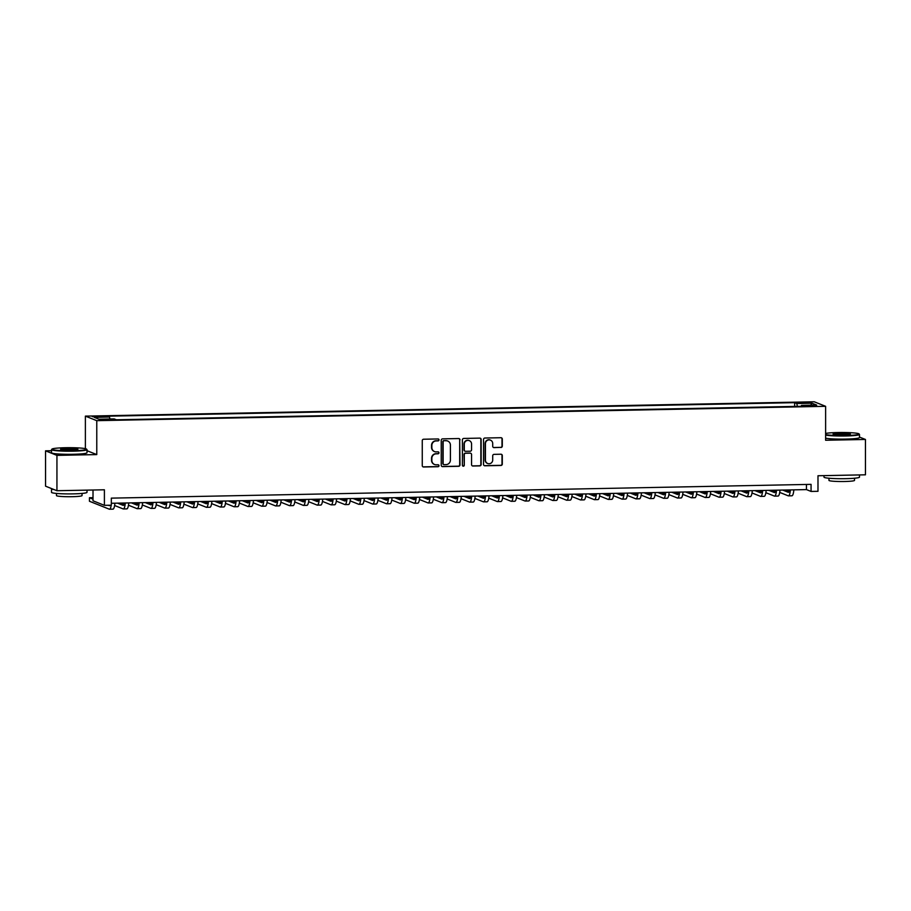 <?xml version="1.0" encoding="UTF-8"?>
<svg xmlns="http://www.w3.org/2000/svg" width="911" height="911" viewBox="0 0 911 911"><rect width="100%" height="100%" fill="white"/><g stroke="black" fill="none" stroke-linecap="round" stroke-linejoin="round"><path stroke-width="1.37" d="M439.022 439.899A0.979 0.945 111.7 0 0 438.077 438.954L423.626 439.227A1.389 1.355 111.7 0 0 422.26 440.651L422.26 465.623A1.389 1.355 111.7 0 0 423.626 466.99L438.077 466.705A0.979 0.945 111.7 0 0 438.43 464.826A0.979 0.945 111.7 0 0 438.077 464.758L436.198 464.792A4.464 4.339 111.7 0 1 431.848 460.442L431.848 458.358A4.464 4.339 111.7 0 1 436.198 453.837L438.077 453.792A0.979 0.945 111.7 0 0 438.43 451.924A0.979 0.945 111.7 0 0 438.077 451.856L436.198 451.89A4.464 4.339 111.7 0 1 431.848 447.54L431.848 445.456A4.464 4.339 111.7 0 1 436.198 440.924L438.077 440.89A0.979 0.945 111.7 0 0 439.022 439.899M434.399 451.526A4.464 4.339 111.7 0 1 431.541 447.415L431.541 445.331A4.464 4.339 111.7 0 1 435.891 440.81L437.77 440.765A0.979 0.945 111.7 0 0 438.271 438.965M422.955 466.819A1.389 1.355 111.7 0 0 423.319 466.865L437.77 466.58A0.979 0.945 111.7 0 0 438.271 464.781M434.399 464.439A4.464 4.339 111.7 0 1 431.541 460.317L431.541 458.233A4.464 4.339 111.7 0 1 435.891 453.712L437.77 453.678A0.979 0.945 111.7 0 0 438.271 451.867M803.912 402.309L800.348 402.696L805.882 403.095L809.435 402.696L803.912 402.309M500.948 447.495A1.389 1.355 111.7 0 0 502.303 446.083L502.303 439.068A1.389 1.355 111.7 0 0 500.948 437.713L484.891 438.032A1.389 1.355 111.7 0 0 483.536 439.444L483.536 464.416A1.389 1.355 111.7 0 0 484.891 465.783L500.948 465.464A1.389 1.355 111.7 0 0 502.303 464.052L502.303 455.591A1.389 1.355 111.7 0 0 500.948 454.225L494.069 454.361A1.389 1.355 111.7 0 0 492.714 455.773L492.714 459.975A3.724 3.621 111.7 0 1 487.692 463.505A3.724 3.621 111.7 0 1 485.438 460.112L485.438 443.668A3.724 3.621 111.7 0 1 490.46 440.138A3.724 3.621 111.7 0 1 492.714 443.532L492.714 446.265A1.389 1.355 111.7 0 0 494.069 447.631L500.64 447.369A1.389 1.355 111.7 0 0 501.995 445.957L501.995 438.954A1.389 1.355 111.7 0 0 501.301 437.758M51.517 450.717L45.55 450.831L56.938 455.375L56.938 490.722L104.401 489.788L104.401 505.343L111.324 505.206L111.324 498.135L811.063 484.367L811.063 491.439L817.987 491.302L817.987 475.747L865.45 474.813L865.45 439.466L859.483 437.086M56.938 455.375L96.771 454.589L96.771 420.666L825.617 406.317L825.617 440.252L865.45 439.466M460.009 439.899A1.389 1.355 111.7 0 0 458.643 438.544L442.598 438.863A1.389 1.355 111.7 0 0 441.231 440.275L441.231 465.259A1.389 1.355 111.7 0 0 442.598 466.614L458.643 466.295A1.389 1.355 111.7 0 0 460.009 464.883L459.691 439.785A1.389 1.355 111.7 0 0 459.007 438.59M463.745 438.442L479.79 438.123A1.389 1.355 111.7 0 1 481.156 439.489L481.156 464.473A1.389 1.355 111.7 0 1 479.79 465.885L472.923 466.022A1.389 1.355 111.7 0 1 471.568 464.656L471.568 454.521A1.389 1.355 111.7 0 0 470.201 453.166L465.646 453.257A1.389 1.355 111.7 0 0 464.291 454.669L464.291 465.214A0.979 0.945 111.7 0 1 462.97 466.136A0.979 0.945 111.7 0 1 462.389 465.259L462.389 439.854A1.389 1.355 111.7 0 1 463.745 438.442M56.938 490.722L45.55 486.178L45.55 450.831M97.659 417.01L104.15 416.566L95.746 416.247L92.307 416.634L97.659 417.01M96.771 420.666L85.383 416.122L814.229 401.774L825.617 406.317M794.643 406.431L794.643 402.662L107.373 416.19L109.525 417.044L109.912 419.003M794.643 402.662L796.795 403.527L812.043 403.231L816.712 405.088L801.475 405.395L803.627 406.249L116.357 419.777L114.205 418.912L98.957 419.219L94.288 417.352L109.525 417.044M93.013 490.016L93.013 500.799L104.401 505.343M85.383 448.656L85.383 416.122M111.324 503.271L806.451 489.594L811.063 491.439M806.451 484.458L806.451 489.594M801.475 405.395L801.259 406.295M797.364 406.374L796.795 403.527M812.043 403.231L810.665 405.213M96.771 454.589L87.001 450.694M441.926 466.455A1.389 1.355 111.7 0 0 442.29 466.489L458.335 466.181A1.389 1.355 111.7 0 0 459.691 464.758L459.691 439.785M444.09 440.776A0.979 0.945 111.7 0 0 443.133 441.767L443.133 463.688A0.979 0.945 111.7 0 0 444.09 464.644L446.06 464.599A4.464 4.339 111.7 0 0 450.41 460.078L450.41 445.092A4.464 4.339 111.7 0 0 446.06 440.73L443.782 440.651A0.979 0.945 111.7 0 0 442.826 441.641L443.133 441.767M443.577 464.496A0.979 0.945 111.7 0 1 442.826 463.562L442.826 441.641M447.563 440.981A4.464 4.339 111.7 0 0 445.752 440.617L446.06 440.73M443.782 440.651L445.752 440.617M472.262 465.851A1.389 1.355 111.7 0 0 472.615 465.897L479.482 465.76A1.389 1.355 111.7 0 0 480.849 464.348L480.849 439.364A1.389 1.355 111.7 0 0 480.154 438.168M470.566 453.211A1.389 1.355 111.7 0 0 469.894 453.04L465.339 453.131A1.389 1.355 111.7 0 0 463.984 454.543L464.291 465.214M462.822 466.068A0.979 0.945 111.7 0 0 463.984 465.088M471.568 444.01A3.724 3.621 111.7 0 0 469.302 440.628A3.724 3.621 111.7 0 0 464.291 444.158L464.291 449.954A1.389 1.355 111.7 0 0 465.646 451.309L470.201 451.218A1.389 1.355 111.7 0 0 471.568 449.806L471.568 444.01M469.154 440.571A3.724 3.621 111.7 0 0 463.984 444.033L464.291 444.158M464.986 451.15A1.389 1.355 111.7 0 1 463.984 449.829L463.984 444.033M493.409 447.46A1.389 1.355 111.7 0 0 493.762 447.506L500.64 447.369M490.3 440.081A3.724 3.621 111.7 0 0 485.13 443.555L485.438 443.668M487.544 463.437A3.724 3.621 111.7 0 1 485.13 459.998L485.13 443.555M484.231 465.612A1.389 1.355 111.7 0 0 484.584 465.658L500.64 465.339A1.389 1.355 111.7 0 0 501.995 463.927L501.995 455.466A1.389 1.355 111.7 0 0 501.301 454.27M109.946 505.229A7.094 1.537 88.9 0 1 109.422 505.673A7.094 1.537 88.9 0 1 109.286 505.651L108.329 505.263M93.013 497.702L89.449 497.736L89.449 501.266L109.286 509.181A10.647 2.3 -91.1 0 0 109.502 509.226A10.647 2.3 -91.1 0 0 111.21 505.206M93.013 499.148L89.449 497.736M112.748 509.112A10.647 2.3 -91.1 0 0 112.964 509.158A10.647 2.3 -91.1 0 0 114.9 503.202M111.324 504.398A10.647 2.3 -91.1 0 0 111.438 503.271M65.501 447.722A17.32 1.537 0 0 0 52.007 449.077A17.32 1.537 0 0 0 73.017 450.717A17.32 1.537 0 0 0 86.499 449.077A17.32 1.537 0 0 0 65.501 447.722M86.499 449.077L86.932 449.499A17.742 1.571 180 0 1 87.001 449.647A17.742 1.571 180 0 1 73.108 451.173A17.742 1.571 180 0 1 51.517 449.647A17.742 1.571 180 0 1 51.585 449.499L52.007 449.077M67.38 448.474A8.654 0.763 180 0 1 77.879 449.282A8.654 0.763 180 0 1 71.138 449.966A8.654 0.763 180 0 1 60.638 449.282A8.654 0.763 180 0 1 67.38 448.474M77.321 449.499A8.233 0.729 0 0 0 67.471 448.929A8.233 0.729 0 0 0 61.185 449.499M87.001 490.129L87.001 492.339A17.742 1.571 180 0 1 73.108 493.876A17.742 1.571 180 0 1 51.517 492.339L51.517 488.808A17.742 1.571 180 0 1 51.642 488.615M54.216 489.64A17.742 1.571 180 0 1 51.517 488.808M82.036 493.432L82.036 495.595A12.777 1.127 180 0 1 72.026 496.7A12.777 1.127 180 0 1 56.482 495.595L56.482 493.432M87.001 449.647L87.001 452.756A17.742 1.571 180 0 1 73.108 454.282A17.742 1.571 180 0 1 51.517 452.756L51.517 449.647M825.617 434.581A17.32 1.537 0 0 0 845.499 435.515A17.32 1.537 0 0 0 858.993 433.887A17.32 1.537 0 0 0 837.983 432.52A17.32 1.537 0 0 0 825.617 433.465M858.993 433.887L859.415 434.296A17.742 1.571 180 0 1 859.483 434.445A17.742 1.571 180 0 1 845.59 435.982A17.742 1.571 180 0 1 825.617 435.094M839.862 433.272A8.654 0.763 180 0 1 850.362 434.091A8.654 0.763 180 0 1 843.62 434.763A8.654 0.763 180 0 1 833.121 434.091A8.654 0.763 180 0 1 839.862 433.272M849.815 434.296A8.233 0.729 0 0 0 839.953 433.727A8.233 0.729 0 0 0 833.679 434.296M859.483 474.927L859.483 477.136A17.742 1.571 180 0 1 845.59 478.674A17.742 1.571 180 0 1 824 477.136L824 475.633M854.518 478.229L854.518 480.393A12.777 1.127 180 0 1 844.508 481.498A12.777 1.127 180 0 1 828.964 480.393L828.964 478.229M859.483 434.445L859.483 437.553A17.742 1.571 180 0 1 845.59 439.091A17.742 1.571 180 0 1 825.617 438.202M124.374 503.02A7.094 1.537 88.9 0 1 123.281 505.4A7.094 1.537 88.9 0 1 123.144 505.377L117.565 503.145M124.078 504.295L121.026 503.077M114.615 505.503L123.144 508.907A10.647 2.3 -91.1 0 0 123.349 508.953A10.647 2.3 -91.1 0 0 125.297 502.997M126.606 508.839A10.647 2.3 -91.1 0 0 126.823 508.885A10.647 2.3 -91.1 0 0 128.758 502.929M138.233 502.747A7.094 1.537 88.9 0 1 137.14 505.127A7.094 1.537 88.9 0 1 137.003 505.104L131.423 502.872M137.937 504.022L134.885 502.804M122.974 503.043L124.272 503.555M128.474 505.229L137.003 508.634A10.647 2.3 -91.1 0 0 137.208 508.68A10.647 2.3 -91.1 0 0 139.155 502.724M140.465 508.566A10.647 2.3 -91.1 0 0 140.67 508.611A10.647 2.3 -91.1 0 0 142.617 502.656M152.091 502.473A7.094 1.537 88.9 0 1 150.998 504.853A7.094 1.537 88.9 0 1 150.862 504.831L145.282 502.599M151.795 503.749L148.744 502.53M136.832 502.77L138.13 503.282M142.332 504.967L150.862 508.361A10.647 2.3 -91.1 0 0 151.067 508.406A10.647 2.3 -91.1 0 0 153.014 502.451M154.323 508.292A10.647 2.3 -91.1 0 0 154.528 508.338A10.647 2.3 -91.1 0 0 156.476 502.382M165.95 502.2A7.094 1.537 88.9 0 1 164.857 504.58A7.094 1.537 88.9 0 1 164.709 504.557L159.14 502.337M165.643 503.476L162.602 502.268M150.691 502.496L151.989 503.02M156.18 504.694L164.709 508.087A10.647 2.3 -91.1 0 0 164.925 508.133A10.647 2.3 -91.1 0 0 166.861 502.177M168.182 508.019A10.647 2.3 -91.1 0 0 168.387 508.065A10.647 2.3 -91.1 0 0 170.334 502.109M179.809 501.927A7.094 1.537 88.9 0 1 178.704 504.307A7.094 1.537 88.9 0 1 178.567 504.284L172.988 502.063M179.501 503.202L176.461 501.995M164.549 502.223L165.848 502.747M170.038 504.421L178.567 507.814A10.647 2.3 -91.1 0 0 178.784 507.86A10.647 2.3 -91.1 0 0 180.72 501.904M182.029 507.746A10.647 2.3 -91.1 0 0 182.246 507.791A10.647 2.3 -91.1 0 0 184.181 501.836M193.656 501.654A7.094 1.537 88.9 0 1 192.563 504.034A7.094 1.537 88.9 0 1 192.426 504.011L186.846 501.79M193.36 502.929L190.308 501.722M178.408 501.95L179.695 502.473M183.897 504.147L192.426 507.541A10.647 2.3 -91.1 0 0 192.631 507.586A10.647 2.3 -91.1 0 0 194.578 501.631M195.888 507.473A10.647 2.3 -91.1 0 0 196.104 507.518A10.647 2.3 -91.1 0 0 198.04 501.562M207.514 501.38A7.094 1.537 88.9 0 1 206.421 503.76A7.094 1.537 88.9 0 1 206.285 503.737L200.705 501.517M207.218 502.656L204.166 501.449M192.255 501.676L193.553 502.2M197.755 503.874L206.285 507.268A10.647 2.3 -91.1 0 0 206.49 507.313A10.647 2.3 -91.1 0 0 208.437 501.357M209.746 507.199A10.647 2.3 -91.1 0 0 209.951 507.245A10.647 2.3 -91.1 0 0 211.899 501.289M221.373 501.107A7.094 1.537 88.9 0 1 220.28 503.487A7.094 1.537 88.9 0 1 220.143 503.464L214.563 501.244M221.077 502.382L218.025 501.175M206.114 501.403L207.412 501.927M211.614 503.601L220.143 506.994A10.647 2.3 -91.1 0 0 220.348 507.04A10.647 2.3 -91.1 0 0 222.295 501.084M223.605 506.926A10.647 2.3 -91.1 0 0 223.81 506.971A10.647 2.3 -91.1 0 0 225.757 501.016M235.232 500.834A7.094 1.537 88.9 0 1 234.138 503.214A7.094 1.537 88.9 0 1 233.99 503.191L228.422 500.97M234.924 502.12L231.884 500.902M219.972 501.13L221.271 501.654M225.461 503.327L233.99 506.732A10.647 2.3 -91.1 0 0 234.207 506.767A10.647 2.3 -91.1 0 0 236.143 500.811M237.464 506.664A10.647 2.3 -91.1 0 0 237.669 506.698A10.647 2.3 -91.1 0 0 239.616 500.743M249.09 500.56A7.094 1.537 88.9 0 1 247.986 502.952A7.094 1.537 88.9 0 1 247.849 502.918L242.269 500.697M248.783 501.847L245.742 500.629M233.831 500.856L235.118 501.38M239.32 503.054L247.849 506.459A10.647 2.3 -91.1 0 0 248.065 506.493A10.647 2.3 -91.1 0 0 250.001 500.549M251.311 506.391A10.647 2.3 -91.1 0 0 251.527 506.425A10.647 2.3 -91.1 0 0 253.463 500.481M262.937 500.287A7.094 1.537 88.9 0 1 261.844 502.678A7.094 1.537 88.9 0 1 261.708 502.644L256.128 500.424M262.641 501.574L259.589 500.355M247.678 500.594L248.976 501.107M253.178 502.781L261.708 506.186A10.647 2.3 -91.1 0 0 261.912 506.22A10.647 2.3 -91.1 0 0 263.86 500.276M265.169 506.117A10.647 2.3 -91.1 0 0 265.386 506.152A10.647 2.3 -91.1 0 0 267.322 500.207M276.796 500.014A7.094 1.537 88.9 0 1 275.703 502.405A7.094 1.537 88.9 0 1 275.566 502.371L269.986 500.15M276.5 501.301L273.448 500.082M261.537 500.321L262.835 500.834M267.037 502.508L275.566 505.912A10.647 2.3 -91.1 0 0 275.771 505.947A10.647 2.3 -91.1 0 0 277.718 500.002M279.028 505.844A10.647 2.3 -91.1 0 0 279.233 505.878A10.647 2.3 -91.1 0 0 281.18 499.934M290.655 499.74A7.094 1.537 88.9 0 1 289.561 502.132A7.094 1.537 88.9 0 1 289.425 502.098L283.845 499.877M290.358 501.027L287.307 499.809M275.395 500.048L276.693 500.56M280.895 502.234L289.425 505.639A10.647 2.3 -91.1 0 0 289.63 505.673A10.647 2.3 -91.1 0 0 291.577 499.729M292.886 505.571A10.647 2.3 -91.1 0 0 293.091 505.605A10.647 2.3 -91.1 0 0 295.039 499.661M304.513 499.467A7.094 1.537 88.9 0 1 303.42 501.859A7.094 1.537 88.9 0 1 303.272 501.824L297.703 499.604M304.206 500.754L301.165 499.535M289.254 499.775L290.552 500.287M294.743 501.961L303.272 505.366A10.647 2.3 -91.1 0 0 303.488 505.4A10.647 2.3 -91.1 0 0 305.424 499.456M306.745 505.298A10.647 2.3 -91.1 0 0 306.95 505.332A10.647 2.3 -91.1 0 0 308.897 499.387M318.372 499.194A7.094 1.537 88.9 0 1 317.267 501.585A7.094 1.537 88.9 0 1 317.13 501.551L311.551 499.33M318.064 500.481L315.024 499.262M303.112 499.501L304.399 500.014M308.601 501.688L317.13 505.093A10.647 2.3 -91.1 0 0 317.347 505.127A10.647 2.3 -91.1 0 0 319.283 499.182M320.592 505.024A10.647 2.3 -91.1 0 0 320.809 505.058A10.647 2.3 -91.1 0 0 322.745 499.114M332.219 498.921A7.094 1.537 88.9 0 1 331.126 501.312A7.094 1.537 88.9 0 1 330.989 501.289L325.409 499.057M331.923 500.207L328.871 498.989M316.96 499.228L318.258 499.74M322.46 501.414L330.989 504.819A10.647 2.3 -91.1 0 0 331.194 504.853A10.647 2.3 -91.1 0 0 333.141 498.909M334.451 504.751A10.647 2.3 -91.1 0 0 334.667 504.785A10.647 2.3 -91.1 0 0 336.603 498.841M346.078 498.659A7.094 1.537 88.9 0 1 344.984 501.039A7.094 1.537 88.9 0 1 344.848 501.016L339.268 498.784M345.781 499.934L342.73 498.716M330.818 498.955L332.116 499.467M336.318 501.141L344.848 504.546A10.647 2.3 -91.1 0 0 345.053 504.58A10.647 2.3 -91.1 0 0 347 498.636M348.309 504.478A10.647 2.3 -91.1 0 0 348.514 504.523A10.647 2.3 -91.1 0 0 350.462 498.568M359.936 498.385A7.094 1.537 88.9 0 1 358.843 500.765A7.094 1.537 88.9 0 1 358.706 500.743L353.126 498.511M359.64 499.661L356.588 498.442M344.677 498.681L345.975 499.194M350.177 500.868L358.706 504.273A10.647 2.3 -91.1 0 0 358.911 504.318A10.647 2.3 -91.1 0 0 360.858 498.363M362.168 504.204A10.647 2.3 -91.1 0 0 362.373 504.25A10.647 2.3 -91.1 0 0 364.32 498.294M373.795 498.112A7.094 1.537 88.9 0 1 372.701 500.492A7.094 1.537 88.9 0 1 372.553 500.469L366.985 498.237M373.487 499.387L370.447 498.169M358.535 498.408L359.834 498.921M364.024 500.594L372.553 503.999A10.647 2.3 -91.1 0 0 372.77 504.045A10.647 2.3 -91.1 0 0 374.706 498.089M376.027 503.931A10.647 2.3 -91.1 0 0 376.232 503.977A10.647 2.3 -91.1 0 0 378.179 498.021M387.653 497.839A7.094 1.537 88.9 0 1 386.549 500.219A7.094 1.537 88.9 0 1 386.412 500.196L380.832 497.964M387.346 499.114L384.305 497.896M372.394 498.135L373.681 498.647M377.883 500.333L386.412 503.726A10.647 2.3 -91.1 0 0 386.628 503.772A10.647 2.3 -91.1 0 0 388.564 497.816M389.874 503.658A10.647 2.3 -91.1 0 0 390.09 503.703A10.647 2.3 -91.1 0 0 392.026 497.748M401.5 497.565A7.094 1.537 88.9 0 1 400.407 499.945A7.094 1.537 88.9 0 1 400.271 499.923L394.691 497.702M401.204 498.841L398.153 497.634M386.241 497.861L387.539 498.385M391.741 500.059L400.271 503.453A10.647 2.3 -91.1 0 0 400.476 503.498A10.647 2.3 -91.1 0 0 402.423 497.543M403.732 503.384A10.647 2.3 -91.1 0 0 403.949 503.43A10.647 2.3 -91.1 0 0 405.885 497.474M415.359 497.292A7.094 1.537 88.9 0 1 414.266 499.672A7.094 1.537 88.9 0 1 414.129 499.649L408.549 497.429M415.063 498.568L412.011 497.36M400.1 497.588L401.398 498.112M405.6 499.786L414.129 503.179A10.647 2.3 -91.1 0 0 414.334 503.225A10.647 2.3 -91.1 0 0 416.281 497.269M417.591 503.111A10.647 2.3 -91.1 0 0 417.796 503.157A10.647 2.3 -91.1 0 0 419.743 497.201M429.218 497.019A7.094 1.537 88.9 0 1 428.124 499.399A7.094 1.537 88.9 0 1 427.988 499.376L422.408 497.155M428.91 498.294L425.87 497.087M413.958 497.315L415.257 497.839M419.459 499.513L427.988 502.906A10.647 2.3 -91.1 0 0 428.193 502.952A10.647 2.3 -91.1 0 0 430.129 496.996M431.45 502.838A10.647 2.3 -91.1 0 0 431.655 502.883A10.647 2.3 -91.1 0 0 433.602 496.928M443.076 496.746A7.094 1.537 88.9 0 1 441.983 499.126A7.094 1.537 88.9 0 1 441.835 499.103L436.267 496.882M442.769 498.021L439.728 496.814M427.817 497.042L429.115 497.565M433.306 499.239L441.835 502.633A10.647 2.3 -91.1 0 0 442.051 502.678A10.647 2.3 -91.1 0 0 443.987 496.723M445.297 502.565A10.647 2.3 -91.1 0 0 445.513 502.61A10.647 2.3 -91.1 0 0 447.449 496.654M456.935 496.472A7.094 1.537 88.9 0 1 455.83 498.852A7.094 1.537 88.9 0 1 455.694 498.829L450.114 496.609M456.627 497.748L453.587 496.541M441.676 496.768L442.962 497.292M447.164 498.966L455.694 502.36A10.647 2.3 -91.1 0 0 455.899 502.405A10.647 2.3 -91.1 0 0 457.846 496.449M459.155 502.291A10.647 2.3 -91.1 0 0 459.372 502.337A10.647 2.3 -91.1 0 0 461.308 496.381M470.782 496.199A7.094 1.537 88.9 0 1 469.689 498.579A7.094 1.537 88.9 0 1 469.552 498.556L463.972 496.336M470.486 497.486L467.434 496.267M455.523 496.495L456.821 497.019M461.023 498.693L469.552 502.098A10.647 2.3 -91.1 0 0 469.757 502.132A10.647 2.3 -91.1 0 0 471.704 496.176M473.014 502.029A10.647 2.3 -91.1 0 0 473.219 502.063A10.647 2.3 -91.1 0 0 475.166 496.108M484.641 495.926A7.094 1.537 88.9 0 1 483.547 498.317A7.094 1.537 88.9 0 1 483.411 498.283L477.831 496.062M484.345 497.212L481.293 495.994M469.381 496.222L470.68 496.746M474.882 498.419L483.411 501.824A10.647 2.3 -91.1 0 0 483.616 501.859A10.647 2.3 -91.1 0 0 485.563 495.914M486.873 501.756A10.647 2.3 -91.1 0 0 487.078 501.79A10.647 2.3 -91.1 0 0 489.025 495.846M498.499 495.652A7.094 1.537 88.9 0 1 497.406 498.044A7.094 1.537 88.9 0 1 497.258 498.01L491.689 495.789M498.192 496.939L495.151 495.721M483.24 495.96L484.538 496.472M488.74 498.146L497.258 501.551A10.647 2.3 -91.1 0 0 497.474 501.585A10.647 2.3 -91.1 0 0 499.41 495.641M500.731 501.483A10.647 2.3 -91.1 0 0 500.936 501.517A10.647 2.3 -91.1 0 0 502.883 495.573M512.358 495.379A7.094 1.537 88.9 0 1 511.265 497.77A7.094 1.537 88.9 0 1 511.117 497.736L505.548 495.516M512.05 496.666L509.01 495.447M497.099 495.686L498.397 496.199M502.587 497.873L511.117 501.278A10.647 2.3 -91.1 0 0 511.333 501.312A10.647 2.3 -91.1 0 0 513.269 495.368M514.578 501.209A10.647 2.3 -91.1 0 0 514.795 501.244A10.647 2.3 -91.1 0 0 516.731 495.299M526.216 495.106A7.094 1.537 88.9 0 1 525.112 497.497A7.094 1.537 88.9 0 1 524.975 497.463L519.395 495.242M525.909 496.393L522.868 495.174M510.957 495.413L512.244 495.926M516.446 497.6L524.975 501.004A10.647 2.3 -91.1 0 0 525.18 501.039A10.647 2.3 -91.1 0 0 527.127 495.094M528.437 500.936A10.647 2.3 -91.1 0 0 528.653 500.97A10.647 2.3 -91.1 0 0 530.589 495.026M540.064 494.832A7.094 1.537 88.9 0 1 538.97 497.224A7.094 1.537 88.9 0 1 538.834 497.19L533.254 494.969M539.767 496.119L536.716 494.901M524.804 495.14L526.102 495.652M530.304 497.326L538.834 500.731A10.647 2.3 -91.1 0 0 539.039 500.765A10.647 2.3 -91.1 0 0 540.986 494.821M542.296 500.663A10.647 2.3 -91.1 0 0 542.5 500.697A10.647 2.3 -91.1 0 0 544.448 494.753M553.922 494.559A7.094 1.537 88.9 0 1 552.829 496.95A7.094 1.537 88.9 0 1 552.692 496.916L547.112 494.696M553.626 495.846L550.574 494.627M538.663 494.867L539.961 495.379M544.163 497.053L552.692 500.458A10.647 2.3 -91.1 0 0 552.897 500.492A10.647 2.3 -91.1 0 0 554.845 494.548M556.154 500.39A10.647 2.3 -91.1 0 0 556.359 500.424A10.647 2.3 -91.1 0 0 558.306 494.479M567.781 494.286A7.094 1.537 88.9 0 1 566.688 496.677A7.094 1.537 88.9 0 1 566.54 496.654L560.971 494.422M567.473 495.573L564.433 494.354M552.521 494.593L553.82 495.106M558.022 496.78L566.54 500.185A10.647 2.3 -91.1 0 0 566.756 500.219A10.647 2.3 -91.1 0 0 568.692 494.274M570.013 500.116A10.647 2.3 -91.1 0 0 570.218 500.15A10.647 2.3 -91.1 0 0 572.165 494.206M581.639 494.024A7.094 1.537 88.9 0 1 580.546 496.404A7.094 1.537 88.9 0 1 580.398 496.381L574.818 494.149M581.332 495.299L578.291 494.081M566.38 494.32L567.678 494.832M571.869 496.506L580.398 499.911A10.647 2.3 -91.1 0 0 580.614 499.945A10.647 2.3 -91.1 0 0 582.55 494.001M583.86 499.843A10.647 2.3 -91.1 0 0 584.076 499.877A10.647 2.3 -91.1 0 0 586.012 493.933M595.487 493.751A7.094 1.537 88.9 0 1 594.393 496.131A7.094 1.537 88.9 0 1 594.257 496.108L588.677 493.876M595.19 495.026L592.139 493.808M580.239 494.047L581.525 494.559M585.727 496.233L594.257 499.638A10.647 2.3 -91.1 0 0 594.462 499.683A10.647 2.3 -91.1 0 0 596.409 493.728M597.718 499.57A10.647 2.3 -91.1 0 0 597.935 499.615A10.647 2.3 -91.1 0 0 599.871 493.66M609.345 493.477A7.094 1.537 88.9 0 1 608.252 495.857A7.094 1.537 88.9 0 1 608.115 495.835L602.535 493.603M609.049 494.753L605.997 493.534M594.086 493.773L595.384 494.286M599.586 495.96L608.115 499.365A10.647 2.3 -91.1 0 0 608.32 499.41A10.647 2.3 -91.1 0 0 610.268 493.455M611.577 499.296A10.647 2.3 -91.1 0 0 611.782 499.342A10.647 2.3 -91.1 0 0 613.729 493.386M623.204 493.204A7.094 1.537 88.9 0 1 622.111 495.584A7.094 1.537 88.9 0 1 621.974 495.561L616.394 493.329M622.908 494.479L619.856 493.261M607.944 493.5L609.243 494.013M613.445 495.698L621.974 499.091A10.647 2.3 -91.1 0 0 622.179 499.137A10.647 2.3 -91.1 0 0 624.126 493.181M625.436 499.023A10.647 2.3 -91.1 0 0 625.641 499.069A10.647 2.3 -91.1 0 0 627.588 493.113M637.062 492.931A7.094 1.537 88.9 0 1 635.969 495.311A7.094 1.537 88.9 0 1 635.821 495.288L630.253 493.067M636.755 494.206L633.714 492.999M621.803 493.227L623.101 493.739M627.303 495.425L635.821 498.818A10.647 2.3 -91.1 0 0 636.037 498.864A10.647 2.3 -91.1 0 0 637.973 492.908M639.294 498.75A10.647 2.3 -91.1 0 0 639.499 498.795A10.647 2.3 -91.1 0 0 641.446 492.84M650.921 492.657A7.094 1.537 88.9 0 1 649.816 495.037A7.094 1.537 88.9 0 1 649.68 495.015L644.1 492.794M650.613 493.933L647.573 492.726M635.662 492.953L636.96 493.477M641.15 495.151L649.68 498.545A10.647 2.3 -91.1 0 0 649.896 498.59A10.647 2.3 -91.1 0 0 651.832 492.635M653.141 498.476A10.647 2.3 -91.1 0 0 653.358 498.522A10.647 2.3 -91.1 0 0 655.294 492.566M664.768 492.384A7.094 1.537 88.9 0 1 663.675 494.764A7.094 1.537 88.9 0 1 663.538 494.741L657.958 492.521M664.472 493.66L661.42 492.452M649.52 492.68L650.807 493.204M655.009 494.878L663.538 498.271A10.647 2.3 -91.1 0 0 663.743 498.317A10.647 2.3 -91.1 0 0 665.69 492.361M667 498.203A10.647 2.3 -91.1 0 0 667.216 498.249A10.647 2.3 -91.1 0 0 669.152 492.293M678.627 492.111A7.094 1.537 88.9 0 1 677.533 494.491A7.094 1.537 88.9 0 1 677.397 494.468L671.817 492.247M678.331 493.386L675.279 492.179M663.367 492.407L664.666 492.931M668.868 494.605L677.397 497.998A10.647 2.3 -91.1 0 0 677.602 498.044A10.647 2.3 -91.1 0 0 679.549 492.088M680.859 497.93A10.647 2.3 -91.1 0 0 681.064 497.975A10.647 2.3 -91.1 0 0 683.011 492.02M692.485 491.838A7.094 1.537 88.9 0 1 691.392 494.217A7.094 1.537 88.9 0 1 691.255 494.195L685.676 491.974M692.189 493.113L689.137 491.906M677.226 492.134L678.524 492.657M682.726 494.331L691.255 497.725A10.647 2.3 -91.1 0 0 691.46 497.77A10.647 2.3 -91.1 0 0 693.408 491.815M694.717 497.657A10.647 2.3 -91.1 0 0 694.922 497.702A10.647 2.3 -91.1 0 0 696.869 491.746M706.344 491.564A7.094 1.537 88.9 0 1 705.251 493.944A7.094 1.537 88.9 0 1 705.103 493.921L699.534 491.701M706.036 492.851L702.996 491.633M691.085 491.86L692.383 492.384M696.573 494.058L705.103 497.463A10.647 2.3 -91.1 0 0 705.319 497.497A10.647 2.3 -91.1 0 0 707.255 491.541M708.576 497.395A10.647 2.3 -91.1 0 0 708.781 497.429A10.647 2.3 -91.1 0 0 710.728 491.473M720.202 491.291A7.094 1.537 88.9 0 1 719.098 493.682A7.094 1.537 88.9 0 1 718.961 493.648L713.381 491.428M719.895 492.578L716.855 491.359M704.943 491.587L706.241 492.111M710.432 493.785L718.961 497.19A10.647 2.3 -91.1 0 0 719.178 497.224A10.647 2.3 -91.1 0 0 721.113 491.28M722.423 497.121A10.647 2.3 -91.1 0 0 722.639 497.155A10.647 2.3 -91.1 0 0 724.575 491.211M734.05 491.018A7.094 1.537 88.9 0 1 732.956 493.409A7.094 1.537 88.9 0 1 732.82 493.375L727.24 491.154M733.754 492.304L730.702 491.086M718.802 491.325L720.089 491.838M724.291 493.511L732.82 496.916A10.647 2.3 -91.1 0 0 733.025 496.95A10.647 2.3 -91.1 0 0 734.972 491.006M736.282 496.848A10.647 2.3 -91.1 0 0 736.498 496.882A10.647 2.3 -91.1 0 0 738.434 490.938M747.908 490.744A7.094 1.537 88.9 0 1 746.815 493.136A7.094 1.537 88.9 0 1 746.678 493.102L741.098 490.881M747.612 492.031L744.56 490.813M732.649 491.052L733.947 491.564M738.149 493.238L746.678 496.643A10.647 2.3 -91.1 0 0 746.883 496.677A10.647 2.3 -91.1 0 0 748.831 490.733M750.14 496.575A10.647 2.3 -91.1 0 0 750.345 496.609A10.647 2.3 -91.1 0 0 752.292 490.665M761.767 490.471A7.094 1.537 88.9 0 1 760.674 492.862A7.094 1.537 88.9 0 1 760.537 492.828L754.957 490.608M761.471 491.758L758.419 490.539M746.508 490.778L747.806 491.291M752.008 492.965L760.537 496.37A10.647 2.3 -91.1 0 0 760.742 496.404A10.647 2.3 -91.1 0 0 762.689 490.46M763.999 496.301A10.647 2.3 -91.1 0 0 764.204 496.336A10.647 2.3 -91.1 0 0 766.151 490.391M775.625 490.198A7.094 1.537 88.9 0 1 774.532 492.589A7.094 1.537 88.9 0 1 774.384 492.555L768.816 490.334M775.318 491.484L772.277 490.266M760.366 490.505L761.664 491.018M765.855 492.692L774.384 496.096A10.647 2.3 -91.1 0 0 774.601 496.131A10.647 2.3 -91.1 0 0 776.536 490.186M777.857 496.028A10.647 2.3 -91.1 0 0 778.062 496.062A10.647 2.3 -91.1 0 0 780.01 490.118M789.484 489.924A7.094 1.537 88.9 0 1 788.379 492.316A7.094 1.537 88.9 0 1 788.243 492.282L782.663 490.061M789.177 491.211L786.136 489.993M774.225 490.232L775.512 490.744M779.714 492.418L788.243 495.823A10.647 2.3 -91.1 0 0 788.459 495.857A10.647 2.3 -91.1 0 0 790.395 489.913M791.705 495.755A10.647 2.3 -91.1 0 0 791.921 495.789A10.647 2.3 -91.1 0 0 793.857 489.845M95.746 417.01L95.746 416.247M98.798 416.987L98.798 416.19M109.502 509.226L112.964 509.158M123.349 508.953L126.823 508.885M137.208 508.68L140.67 508.611M151.067 508.406L154.528 508.338M164.925 508.133L168.387 508.065M178.784 507.86L182.246 507.791M192.631 507.586L196.104 507.518M206.49 507.313L209.951 507.245M220.348 507.04L223.81 506.971M234.207 506.767L237.669 506.698M248.065 506.493L251.527 506.425M261.912 506.22L265.386 506.152M275.771 505.947L279.233 505.878M289.63 505.673L293.091 505.605M303.488 505.4L306.95 505.332M317.347 505.127L320.809 505.058M331.194 504.853L334.667 504.785M345.053 504.58L348.514 504.523M358.911 504.318L362.373 504.25M372.77 504.045L376.232 503.977M386.628 503.772L390.09 503.703M400.476 503.498L403.949 503.43M414.334 503.225L417.796 503.157M428.193 502.952L431.655 502.883M442.051 502.678L445.513 502.61M455.899 502.405L459.372 502.337M469.757 502.132L473.219 502.063M483.616 501.859L487.078 501.79M497.474 501.585L500.936 501.517M511.333 501.312L514.795 501.244M525.18 501.039L528.653 500.97M539.039 500.765L542.5 500.697M552.897 500.492L556.359 500.424M566.756 500.219L570.218 500.15M580.614 499.945L584.076 499.877M594.462 499.683L597.935 499.615M608.32 499.41L611.782 499.342M622.179 499.137L625.641 499.069M636.037 498.864L639.499 498.795M649.896 498.59L653.358 498.522M663.743 498.317L667.216 498.249M677.602 498.044L681.064 497.975M691.46 497.77L694.922 497.702M705.319 497.497L708.781 497.429M719.178 497.224L722.639 497.155M733.025 496.95L736.498 496.882M746.883 496.677L750.345 496.609M760.742 496.404L764.204 496.336M774.601 496.131L778.062 496.062M788.459 495.857L791.921 495.789"/></g></svg>
